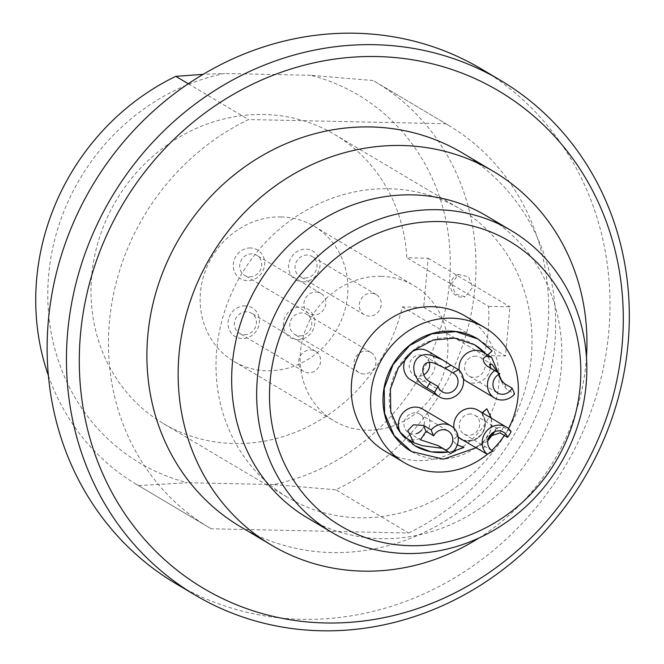 <?xml version="1.0" encoding="UTF-8"?>
<svg xmlns="http://www.w3.org/2000/svg" width="664" height="664" viewBox="0 0 664 664"><rect width="100%" height="100%" fill="white"/><g stroke="black" fill="none" stroke-linecap="round" stroke-linejoin="round"><path stroke-width="0.5" stroke-dasharray="3.32 2.49" d="M487.999 453.753A78.576 72.177 120.7 0 0 491.725 450.441M504.341 435.451A78.576 72.177 120.7 0 0 508.441 428.57M460.965 439.012A16.716 15.355 120.7 0 0 468.012 441.012A16.716 15.355 120.7 0 0 484.355 428.844A16.716 15.355 120.7 0 0 478.047 410.269M453.944 428.172A16.716 15.355 120.7 0 0 458.135 436.796M466.236 381.136A16.716 15.355 120.7 0 0 473.283 383.128A16.716 15.355 120.7 0 0 489.625 370.968A16.716 15.355 120.7 0 0 483.309 352.385M459.214 370.296A16.716 15.355 120.7 0 0 463.406 378.92M410.9 379.957A16.716 15.355 120.7 0 0 417.947 381.958A16.716 15.355 120.7 0 0 434.289 369.79A16.716 15.355 120.7 0 0 427.973 351.214M411.107 352.376A16.716 15.355 120.7 0 0 407.87 355.423M405.629 437.833A16.716 15.355 120.7 0 0 412.676 439.834A16.716 15.355 120.7 0 0 429.019 427.666A16.716 15.355 120.7 0 0 422.702 409.09M482.222 412.742L481.749 413.182A16.882 15.513 -59.3 0 1 482.081 433.733A16.882 15.513 -59.3 0 1 462.841 440.124M461.024 439.236A16.882 15.513 -59.3 0 1 460.899 439.17A16.882 15.513 -59.3 0 1 457.264 436.09L452.416 440.63L457.338 444.814M463.613 447.378A58.681 53.9 -59.3 0 0 463.746 447.32A23.572 21.655 -59.3 0 1 458.152 445.295M457.33 444.822A23.572 21.655 -59.3 0 1 452.416 440.63M453.827 450.864A58.681 53.9 -59.3 0 1 448.507 451.96M414.743 445.702A58.681 53.9 -59.3 0 1 414.626 445.635A58.681 53.9 -59.3 0 1 398.093 367.64A58.681 53.9 -59.3 0 1 474.461 344.674A58.681 53.9 -59.3 0 1 474.577 344.749M485.683 353.796A58.681 53.9 -59.3 0 1 487.011 355.306L492.09 350.907M486.596 408.651A23.572 21.655 -59.3 0 1 483.624 441.294A65.362 60.042 -59.3 0 1 411.356 451.47M477.972 338.989A65.362 60.042 -59.3 0 1 491.866 350.775M470.477 413.996A10.865 9.985 120.7 0 0 459.853 421.906A10.865 9.985 120.7 0 0 463.953 433.982A10.865 9.985 120.7 0 0 468.535 435.277A10.865 9.985 120.7 0 0 479.159 427.375A10.865 9.985 120.7 0 0 475.059 415.299A10.865 9.985 120.7 0 0 470.477 413.996M475.739 356.12A10.865 9.985 120.7 0 0 465.115 364.03A10.865 9.985 120.7 0 0 469.224 376.106A10.865 9.985 120.7 0 0 473.805 377.401A10.865 9.985 120.7 0 0 484.429 369.499A10.865 9.985 120.7 0 0 480.321 357.423A10.865 9.985 120.7 0 0 475.739 356.12M429.442 362.677A10.865 9.985 120.7 0 0 424.985 356.244A10.865 9.985 120.7 0 0 420.403 354.941A10.865 9.985 120.7 0 0 409.779 362.851A10.865 9.985 120.7 0 0 413.888 374.928A10.865 9.985 120.7 0 0 418.469 376.222A10.865 9.985 120.7 0 0 423.673 374.911M421.657 430.098A10.865 9.985 120.7 0 0 419.714 414.12A10.865 9.985 120.7 0 0 415.133 412.817A10.865 9.985 120.7 0 0 404.517 420.727A10.865 9.985 120.7 0 0 408.617 432.804A10.865 9.985 120.7 0 0 413.199 434.098A10.865 9.985 120.7 0 0 416.477 433.617M465.281 316.081A78.576 72.177 -59.3 0 1 494.954 403.413A78.576 72.177 -59.3 0 1 418.154 460.575A78.576 72.177 -59.3 0 1 385.02 451.188M307.092 517.679A175.537 161.244 -59.3 0 0 561.097 370.263A175.537 161.244 120.7 0 0 486.397 215.841M586.453 357.174A217.335 199.632 120.7 0 1 586.021 362.652A217.335 199.632 -59.3 0 1 479.068 537.948M240.302 526.61A217.335 199.632 -59.3 0 0 554.772 344.093A217.335 199.632 120.7 0 0 462.293 152.911M175.736 583.54A299.248 274.879 -59.3 0 0 608.739 332.224A299.248 274.879 120.7 0 0 481.4 68.981M408.626 532.993A234.052 214.987 120.7 0 0 547.568 332.299A234.052 214.987 120.7 0 0 448.1 125.04A234.052 214.987 120.7 0 0 445.876 123.736L248.51 119.537A234.052 214.987 120.7 0 0 109.568 320.222A234.052 214.987 120.7 0 0 209.035 527.49A234.052 214.987 120.7 0 0 211.268 528.793L408.626 532.993L335.909 489.791A234.052 214.987 120.7 0 0 474.851 289.106A234.052 214.987 120.7 0 0 375.384 81.838A234.052 214.987 120.7 0 0 373.151 80.535L445.876 123.736M188.294 83.764L248.51 119.537M48.381 375.55A234.052 214.987 120.7 0 0 136.311 484.288A234.052 214.987 120.7 0 0 138.544 485.591L211.268 528.793M373.151 80.535L310.777 75.306A213.991 196.561 -59.3 0 1 449.379 283.279A213.991 196.561 -59.3 0 1 273.526 484.562L335.909 489.791M451.62 283.669L455.346 293.994L465.198 296.808L472.735 287.338L468.543 276.739L458.376 274.431L451.62 283.669M138.544 485.591L187.29 482.72A213.991 196.561 -59.3 0 1 48.679 274.747A213.991 196.561 -59.3 0 1 224.532 73.472L203.151 74.343M273.526 484.562L187.29 482.72M310.777 75.306L224.532 73.472M163.22 423.466A168.017 154.33 -59.3 0 0 402.334 306.876L423.665 307.332L428.131 258.221L406.808 257.765A168.017 154.33 120.7 0 0 334.839 134.568A168.017 154.33 120.7 0 0 91.723 275.668A168.017 154.33 -59.3 0 0 163.22 423.466L288.209 497.709A168.017 154.33 -59.3 0 1 216.713 349.911A168.017 154.33 120.7 0 1 459.828 208.811A168.017 154.33 120.7 0 1 531.324 356.609A168.017 154.33 -59.3 0 1 288.209 497.709M488.621 306.37L509.944 306.818L505.478 355.929L484.147 355.481A168.017 154.33 120.7 0 0 488.148 330.962A168.017 154.33 120.7 0 0 488.621 306.37L406.808 257.765M428.131 258.221L509.944 306.818M402.334 306.876L484.147 355.481M381.02 276.324A78.576 72.177 -59.3 0 1 414.153 285.711A78.576 72.177 -59.3 0 1 443.826 373.043A78.576 72.177 -59.3 0 1 367.018 430.206A78.576 72.177 -59.3 0 1 333.892 420.818A78.576 72.177 -59.3 0 1 304.22 333.486A78.576 72.177 -59.3 0 1 381.02 276.324M281.03 216.921A78.576 72.177 -59.3 0 1 314.155 226.308A78.576 72.177 -59.3 0 1 343.827 313.64A78.576 72.177 -59.3 0 1 267.028 370.803A78.576 72.177 -59.3 0 1 233.902 361.415A78.576 72.177 -59.3 0 1 204.23 274.083A78.576 72.177 -59.3 0 1 281.03 216.921M297.572 339.76A16.716 15.355 120.7 0 0 314.719 323.725A16.716 15.355 120.7 0 0 300.551 307.017A16.716 15.355 120.7 0 0 283.412 323.061A16.716 15.355 120.7 0 0 297.572 339.76M302.842 281.885A16.716 15.355 120.7 0 0 319.982 265.849A16.716 15.355 120.7 0 0 305.822 249.141A16.716 15.355 120.7 0 0 288.682 265.177A16.716 15.355 120.7 0 0 302.842 281.885M250.486 247.962A16.716 15.355 120.7 0 0 233.338 264.006A16.716 15.355 120.7 0 0 247.506 280.706A16.716 15.355 120.7 0 0 264.646 264.67A16.716 15.355 120.7 0 0 250.486 247.962M245.215 305.847A16.716 15.355 120.7 0 0 228.076 321.882A16.716 15.355 120.7 0 0 242.236 338.582A16.716 15.355 120.7 0 0 259.375 322.546A16.716 15.355 120.7 0 0 245.215 305.847M299.721 335.859A11.703 10.748 120.7 0 0 311.167 327.352A11.703 10.748 120.7 0 0 306.743 314.346A11.703 10.748 120.7 0 0 301.813 312.943A11.703 10.748 120.7 0 0 290.375 321.459A11.703 10.748 120.7 0 0 294.791 334.465A11.703 10.748 120.7 0 0 299.721 335.859M363.922 373.998A11.703 10.748 -59.3 0 1 358.992 372.604A11.703 10.748 -59.3 0 1 354.568 359.597A11.703 10.748 -59.3 0 1 366.013 351.082A11.703 10.748 -59.3 0 1 370.944 352.476A11.703 10.748 -59.3 0 1 375.368 365.482A11.703 10.748 -59.3 0 1 363.922 373.998M371.276 293.206A11.703 10.748 -59.3 0 1 376.214 294.6A11.703 10.748 -59.3 0 1 380.63 307.606A11.703 10.748 -59.3 0 1 369.192 316.122A11.703 10.748 -59.3 0 1 364.262 314.728A11.703 10.748 -59.3 0 1 359.838 301.713A11.703 10.748 -59.3 0 1 371.276 293.206M310.669 349.903A11.703 10.748 -59.3 0 1 315.607 351.297A11.703 10.748 -59.3 0 1 320.023 364.312A11.703 10.748 -59.3 0 1 308.586 372.819A11.703 10.748 -59.3 0 1 303.656 371.425A11.703 10.748 -59.3 0 1 299.232 358.419A11.703 10.748 -59.3 0 1 310.669 349.903M315.939 292.027A11.703 10.748 -59.3 0 1 320.87 293.422A11.703 10.748 -59.3 0 1 325.294 306.428A11.703 10.748 -59.3 0 1 313.856 314.943A11.703 10.748 -59.3 0 1 308.918 313.549A11.703 10.748 -59.3 0 1 304.502 300.543A11.703 10.748 -59.3 0 1 315.939 292.027M304.992 277.984A11.703 10.748 120.7 0 0 316.429 269.468A11.703 10.748 120.7 0 0 312.014 256.462A11.703 10.748 120.7 0 0 307.075 255.067A11.703 10.748 120.7 0 0 295.638 263.583A11.703 10.748 120.7 0 0 300.062 276.589A11.703 10.748 120.7 0 0 304.992 277.984M244.385 334.681A11.703 10.748 120.7 0 0 255.823 326.173A11.703 10.748 120.7 0 0 251.407 313.167A11.703 10.748 120.7 0 0 246.468 311.765A11.703 10.748 120.7 0 0 235.031 320.28A11.703 10.748 120.7 0 0 239.455 333.286A11.703 10.748 120.7 0 0 244.385 334.681M249.656 276.805A11.703 10.748 120.7 0 0 261.093 268.298A11.703 10.748 120.7 0 0 256.678 255.283A11.703 10.748 120.7 0 0 251.739 253.889A11.703 10.748 120.7 0 0 240.302 262.404A11.703 10.748 120.7 0 0 244.717 275.411A11.703 10.748 120.7 0 0 249.656 276.805M423.665 307.332L505.478 355.929M494.24 432.447L496.838 427.815L503.519 427.126L511.131 431.65M487.783 440.879L477.972 446.922L475.416 447.594M491.85 450.524L485.284 446.631C482.628 445.361 481.641 444.307 482.321 443.469L488.447 438.248M501.959 381.426L502.748 384.157L506.947 389.502L514.55 394.026M498.498 374.562L497.552 372.205M490.804 368.188L499.934 373.824M451.088 453.404L442.357 448.3M457.264 436.09L452.64 440.763M481.749 413.182L485.608 423.267L482.305 433.866L473.515 440.498L463.065 440.257M458.16 436.962L457.488 436.223M482.446 412.883L481.973 413.323M491.393 418.195L490.679 430.67L483.849 441.427L475.914 447.818M487.011 355.306L487.708 354.999M453.603 451.113L448.731 452.093M485.907 353.929L487.243 355.439M485.284 446.631A46.812 42.994 -59.3 0 1 479.449 449.644M503.519 427.126A46.812 42.994 -59.3 0 1 499.992 432.87M504.474 383.634A46.812 42.994 -59.3 0 1 506.947 389.502M492.323 369.3A46.812 42.994 120.7 0 0 489.169 367.217L491.509 368.769M443.477 448.881A46.812 42.994 -59.3 0 1 441.361 447.71L442.913 448.565M375.384 81.838L448.1 125.04M136.311 484.288L209.035 527.49M334.839 134.568L459.828 208.811M314.155 226.308L414.153 285.711M233.902 361.415L333.892 420.818M358.992 372.604L294.791 334.465M370.944 352.476L306.743 314.346M376.214 294.6L312.014 256.462M364.262 314.728L300.062 276.589M315.607 351.297L251.407 313.167M303.656 371.425L239.455 333.286M320.87 293.422L256.678 255.283M308.918 313.549L244.717 275.411M458.384 274.431A11.703 11.703 0 0 0 450.981 288.915A11.703 11.703 0 0 0 465.198 296.808M496.838 427.815L490.53 436.074M475.382 447.503L483.608 442.39M502.748 384.157L500.556 379.285M419.714 414.12L448.125 430.994M408.617 432.804L420.428 439.817M463.953 433.982L492.364 450.856M475.059 415.299L503.461 432.173M480.321 357.423L492.132 364.436M469.224 376.106L497.626 392.98M424.985 356.244L453.387 373.118M413.888 374.928L442.29 391.801"/><path stroke-width="1" d="M508.441 428.57A78.576 72.177 120.7 0 0 484.596 327.559A78.576 72.177 120.7 0 0 451.47 318.172A78.576 72.177 120.7 0 0 374.67 375.334A78.576 72.177 120.7 0 0 404.343 462.667A78.576 72.177 120.7 0 0 437.468 472.054A78.576 72.177 120.7 0 0 487.999 453.753M491.725 450.441A78.576 72.177 120.7 0 0 504.341 435.451M458.135 436.796A16.716 15.355 120.7 0 0 460.965 439.012L487.061 454.168A46.812 42.994 120.7 0 0 492.895 451.146A10.865 9.985 -59.3 0 1 492.364 450.856A10.865 9.985 -59.3 0 1 488.256 438.779A10.865 9.985 -59.3 0 1 498.88 430.87A10.865 9.985 -59.3 0 1 503.461 432.173A10.865 9.985 -59.3 0 1 507.603 437.393A46.812 42.994 120.7 0 0 511.131 431.65A16.716 15.355 120.7 0 0 506.449 427.143L478.047 410.269A16.716 15.355 120.7 0 0 470.992 408.269A16.716 15.355 120.7 0 0 453.944 428.172M496.78 371.74A46.812 42.994 120.7 0 0 494.663 370.57A16.716 15.355 120.7 0 0 494.639 398.01A16.716 15.355 120.7 0 0 501.685 400.01A16.716 15.355 120.7 0 0 514.55 394.026A46.812 42.994 120.7 0 0 512.085 388.149A10.865 9.985 -59.3 0 1 502.208 394.275A10.865 9.985 -59.3 0 1 497.626 392.98A10.865 9.985 -59.3 0 1 493.037 383.095A10.865 9.985 -59.3 0 1 499.934 373.824A46.812 42.994 120.7 0 0 496.78 371.74L489.169 367.217A46.812 42.994 120.7 0 0 487.052 366.047C482.354 361.349 482.072 358.103 486.222 356.311L491.543 357.282L483.309 352.385A16.716 15.355 120.7 0 0 476.262 350.393A16.716 15.355 120.7 0 0 459.214 370.296M463.406 378.92A16.716 15.355 120.7 0 0 466.236 381.136L494.639 398.01M442.423 359.797L451.088 365.283A46.812 42.994 120.7 0 0 445.245 368.304L434.19 363.133C419.308 358.095 420.088 377.982 430.538 382.057A46.812 42.994 120.7 0 0 427.01 387.801C406.136 375.948 411.896 350.534 430.886 355.132L442.423 359.797L427.973 351.214A16.716 15.355 120.7 0 0 420.926 349.214A16.716 15.355 120.7 0 0 411.107 352.376M407.87 355.423A16.716 15.355 120.7 0 0 410.9 379.957L439.302 396.831A16.716 15.355 120.7 0 0 446.349 398.832A16.716 15.355 120.7 0 0 462.144 388.133A16.716 15.355 120.7 0 0 458.699 369.806A46.812 42.994 120.7 0 0 452.856 372.819A10.865 9.985 -59.3 0 1 453.387 373.118A10.865 9.985 -59.3 0 1 457.496 385.195A10.865 9.985 -59.3 0 1 446.872 393.096A10.865 9.985 -59.3 0 1 442.29 391.801A10.865 9.985 -59.3 0 1 438.149 386.581A46.812 42.994 120.7 0 0 434.621 392.324A16.716 15.355 120.7 0 0 439.302 396.831M451.113 425.964L422.702 409.09A16.716 15.355 120.7 0 0 415.656 407.09A16.716 15.355 120.7 0 0 399.313 419.25A16.716 15.355 120.7 0 0 405.629 437.833L413.863 442.73L407.804 430.645L413.357 424.827L423.591 425.425L431.202 429.948A46.812 42.994 120.7 0 0 433.667 435.816A10.865 9.985 -59.3 0 1 443.544 429.691A10.865 9.985 -59.3 0 1 448.125 430.994A10.865 9.985 -59.3 0 1 452.715 440.879A10.865 9.985 -59.3 0 1 445.818 450.151A46.812 42.994 120.7 0 0 448.972 452.234A46.812 42.994 120.7 0 0 451.088 453.404A16.716 15.355 120.7 0 0 451.113 425.964A16.716 15.355 120.7 0 0 444.067 423.964A16.716 15.355 120.7 0 0 431.202 429.948M462.841 440.124A16.882 15.513 -59.3 0 1 461.024 439.236M458.152 445.295A23.572 21.655 -59.3 0 1 458.027 445.229A23.572 21.655 -59.3 0 1 457.33 444.822M463.613 447.378A58.681 53.9 -59.3 0 1 453.827 450.864M448.507 451.96A58.681 53.9 -59.3 0 1 414.743 445.702M474.577 344.749A58.681 53.9 -59.3 0 1 485.683 353.796M411.356 451.47A65.362 60.042 -59.3 0 1 411.223 451.395A65.362 60.042 -59.3 0 1 392.806 364.519A65.362 60.042 -59.3 0 1 477.856 338.914A65.362 60.042 -59.3 0 1 477.972 338.989M482.446 412.883L486.82 408.783L482.222 412.742M423.673 374.911A10.865 9.985 120.7 0 0 429.442 362.677M416.477 433.617A10.865 9.985 120.7 0 0 421.657 430.098M404.343 462.667L385.02 451.188A78.576 72.177 -59.3 0 1 355.348 363.855A78.576 72.177 -59.3 0 1 432.156 306.693A78.576 72.177 -59.3 0 1 465.281 316.081L484.596 327.559M270.198 380.339A165.51 152.031 -59.3 0 1 439.9 221.568A165.51 152.031 -59.3 0 1 580.112 386.938A165.51 152.031 -59.3 0 1 410.402 545.7A165.51 152.031 -59.3 0 1 270.198 380.339M257.4 378.115A175.537 161.244 -59.3 0 1 511.396 230.69A175.537 161.244 -59.3 0 1 586.088 385.112A175.537 161.244 -59.3 0 1 332.091 532.528A175.537 161.244 -59.3 0 1 257.4 378.115M511.396 230.69L486.397 215.841A175.537 161.244 120.7 0 0 232.4 363.266A175.537 161.244 -59.3 0 0 307.092 517.679L332.091 532.528M479.068 537.948A217.335 199.632 -59.3 0 1 271.551 545.177A217.335 199.632 -59.3 0 1 179.064 353.995A217.335 199.632 120.7 0 1 493.535 171.478A217.335 199.632 120.7 0 1 586.453 357.174M493.535 171.478L462.293 152.911A217.335 199.632 120.7 0 0 147.815 335.428A217.335 199.632 -59.3 0 0 240.302 526.61L271.551 545.177M80.51 334A289.222 265.666 -59.3 0 1 377.069 56.556A289.222 265.666 -59.3 0 1 622.077 345.529A289.222 265.666 -59.3 0 1 325.518 622.965A289.222 265.666 -59.3 0 1 80.51 334M67.711 331.776A299.248 274.879 -59.3 0 1 500.714 80.46A299.248 274.879 -59.3 0 1 628.061 343.703A299.248 274.879 -59.3 0 1 195.05 595.019A299.248 274.879 -59.3 0 1 67.711 331.776M500.714 80.46L481.4 68.981A299.248 274.879 120.7 0 0 48.397 320.297A299.248 274.879 -59.3 0 0 175.736 583.54L195.05 595.019M203.151 74.343L175.786 76.335L188.294 83.764M175.786 76.335A234.052 214.987 120.7 0 0 48.381 375.55M506.449 427.143A16.716 15.355 120.7 0 0 499.403 425.143A16.716 15.355 120.7 0 0 483.608 435.841A16.716 15.355 120.7 0 0 487.061 454.168M494.24 432.447L487.783 440.879M488.447 438.248L490.53 436.074L499.992 432.87L507.603 437.393M491.543 357.282L501.959 381.426M512.085 388.149L504.474 383.634L500.556 379.285L498.498 374.562M497.552 372.205L492.132 364.436L489.526 364.312L490.804 368.188M423.591 425.425A46.812 42.994 120.7 0 0 426.056 431.301L420.428 439.817L438.207 445.627L445.818 450.151M442.357 448.3L422.636 445.751L413.863 442.73M487.052 366.047L494.663 370.57M451.088 365.283L458.699 369.806M445.245 368.304L452.856 372.819M430.538 382.057L438.149 386.581M427.01 387.801L434.621 392.324M426.056 431.301L433.667 435.816M491.85 450.524L492.895 451.146M463.065 440.257L458.16 436.962M486.82 408.783L491.393 418.195M475.914 447.818L443.519 459.164L411.464 451.537L394.192 435.559L384.614 413.431L384.207 388.531L393.03 364.661L409.729 345.446L431.766 333.834L455.77 331.593L478.088 339.055L492.09 350.907L487.708 354.999M458.027 445.229L463.97 447.453L453.603 451.113M448.731 452.093L431.094 451.844L414.859 445.768L399.346 431.426L390.764 411.564L390.399 389.204L398.325 367.773L413.323 350.534L433.102 340.109L454.657 338.101L474.694 344.815L485.907 353.929M458.268 445.361L457.338 444.814M448.972 452.234L441.361 447.71A46.812 42.994 -59.3 0 1 438.207 445.627"/></g></svg>
